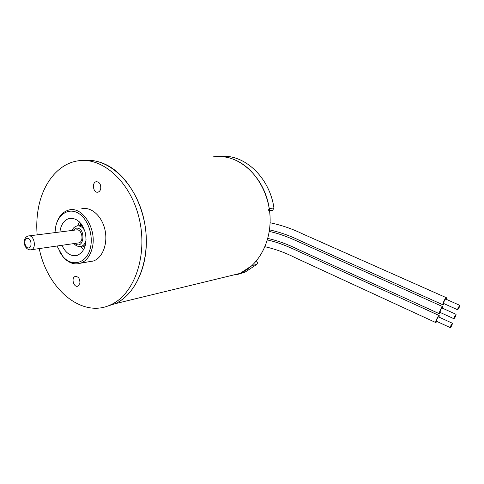 <?xml version="1.0" encoding="UTF-8"?>
<svg xmlns="http://www.w3.org/2000/svg" width="484" height="484" viewBox="0 0 484 484"><rect width="100%" height="100%" fill="white"/><g stroke="black" fill="none" stroke-linecap="round" stroke-linejoin="round"><path stroke-width="0.73" d="M268.009 210.921L269.237 208.592C264.754 176.539 237.723 152.623 213.408 156.846C220.777 155.842 228.115 156.925 235.43 160.089C254.542 168.408 269.231 192.287 270.096 217.498C271.01 242.72 258.19 265.637 240.137 273.387L227.002 276.576L244.904 272.232L236.107 274.894M37.153 234.855C36.367 225.538 36.808 216.493 38.472 207.721C43.064 183.073 58.383 163.761 77.851 160.869C102.541 156.586 130.97 182.117 139.325 219.107C147.922 256.018 134.153 294.411 110.854 304.745L115.222 303.686C138.109 293.528 151.897 256.441 144.081 220.202C136.482 183.908 109.209 157.79 84.658 160.458C91.875 159.811 99.123 161.263 106.395 164.82C127.492 175.141 144.474 204.859 146.204 235.986C147.995 267.138 134.564 294.889 115.222 303.686L106.141 306.566L115.222 303.686L240.137 273.387L252.097 265.516L256.816 264.415L244.904 272.232M110.854 304.745C82.068 318.744 47.378 289.16 39.246 248.601M100.708 188.814C101.017 184.313 99.547 181.936 96.292 181.694C91.488 182.42 93.255 193.449 97.962 192.142C99.335 191.767 100.248 190.654 100.708 188.814M79.902 283.424C80.06 278.736 78.475 276.424 75.135 276.491C70.876 277.852 73.822 288.004 77.936 286.123L79.902 283.424M81.596 208.822C90.938 206.347 101.822 215.828 104.913 229.591C108.126 243.319 102.729 257.76 93.545 260.93L89.05 261.711M55.757 226.379L55.981 225.375C58.147 217.068 62.369 211.974 68.631 210.086C82.201 205.639 97.145 228.908 92.305 247.705C90.339 255.727 86.503 260.876 80.804 263.145C74.554 265.099 68.71 263.096 63.265 257.131L59.574 251.789M56.985 246.035L62.805 256.363C72.122 267.767 87.326 263.32 90.508 247.342C93.406 234.661 87.61 218.544 78.281 213.178C68.994 207.63 58.679 213.825 55.841 226.01L54.964 232.61M59.913 231.987L60.252 229.791C61.643 223.705 64.572 219.942 69.037 218.508C76.678 217.582 82.147 222.465 85.438 233.155C87.162 244.329 84.506 251.71 77.47 255.298C71.057 256.81 65.866 253.489 61.91 245.321M77.615 225.871L79.418 221.841M83.575 249.859L80.677 246.483M92.807 261.172L92.02 261.197M256.375 261.015C257.548 262.062 257.7 263.199 256.816 264.415M220.087 156.501C243.9 153.507 269.588 177.023 273.932 207.969L272.704 210.28L272.244 210.346M77.924 242.998L78.965 242.847C84.228 241.54 82.05 229.101 76.678 229.833M446.212 299.287L446.357 297.714C445.697 296.928 442.11 304.363 442.939 304.811L444.137 303.704M459.715 305.307L445.71 299.064C445.298 299.118 444.705 300.013 443.943 301.75L443.634 303.48M458.015 308.048L457.616 309.754C458.741 308.641 459.455 307.165 459.758 305.325L458.015 308.048M442.618 308.248L442.769 306.681C442.122 305.888 438.54 313.281 439.351 313.735L440.543 312.634M456.037 314.316L442.122 308.024C441.711 308.078 441.118 308.974 440.349 310.716L440.047 312.41M454.325 317.062L453.938 318.732C455.057 317.631 455.771 316.167 456.073 314.334L454.325 317.062M439.055 317.129L439.218 315.568C438.583 314.769 434.995 322.114 435.794 322.574L436.979 321.491M452.389 323.239L438.564 316.905C438.153 316.959 437.56 317.855 436.792 319.603L436.495 321.267M450.677 325.998L450.295 327.632C451.403 326.543 452.116 325.091 452.431 323.258L450.677 325.998M81.034 223.632L80.108 225.635M83.133 246.041L84.603 247.723M84.791 247.227L83.538 245.981M80.519 225.58L81.354 224.056M269.237 208.592L273.932 207.969M71.971 230.463C73.017 228.115 74.621 226.639 76.793 226.034L77.791 225.853C80.634 225.798 82.976 227.48 84.821 230.898M86.128 239.755C85.438 243.204 83.877 245.388 81.439 246.296L79.703 246.544M74.947 243.434C84.016 250.924 86.442 227.601 76.484 228.121L72.999 230.336M78.965 242.847L30.129 249.895C28.054 249.665 26.402 248.492 25.186 246.374C24.224 243.785 23.922 241.982 24.279 240.978C24.72 238.322 26.027 236.658 28.187 235.986L28.871 235.865C34.297 235.121 36.657 248.395 31.345 249.744L30.214 249.895M28.526 247.941C32.573 247.784 31.406 237.995 27.37 238.303C23.347 238.521 24.509 248.195 28.526 247.941M80.804 263.145L93.545 260.93M69.037 218.508L71.777 218.211M62.805 256.363L63.265 257.131M55.841 226.01L55.981 225.375M75.94 276.34L75.135 276.491M97.03 181.651L96.292 181.694M269.54 210.715L272.704 210.28M82.262 225.375L78.347 225.846M85.275 245.721L81.439 246.296C78.614 246.973 76.109 246.066 73.931 243.579M76.006 229.954L29.203 235.859M270.096 222.761C281.277 225.078 292.027 228.751 302.361 233.778L446.357 297.714M269.497 229.882C279.673 232.078 289.789 235.641 299.85 240.56L442.939 304.811M457.616 309.754L443.592 303.462M269.267 231.449C284.671 234.704 296.498 240.984 312.833 248.189L442.769 306.681M267.803 238.418C278.016 240.796 288.034 244.432 297.86 249.321L439.351 313.729M453.938 318.732L440.004 312.392M267.38 239.931C282.777 243.361 294.26 249.581 310.631 256.895L439.218 315.568M264.978 246.731C275.112 249 285.088 252.612 294.907 257.573L435.794 322.574M450.295 327.632L436.447 321.243M93.103 261.082L92.619 261.088"/></g></svg>
